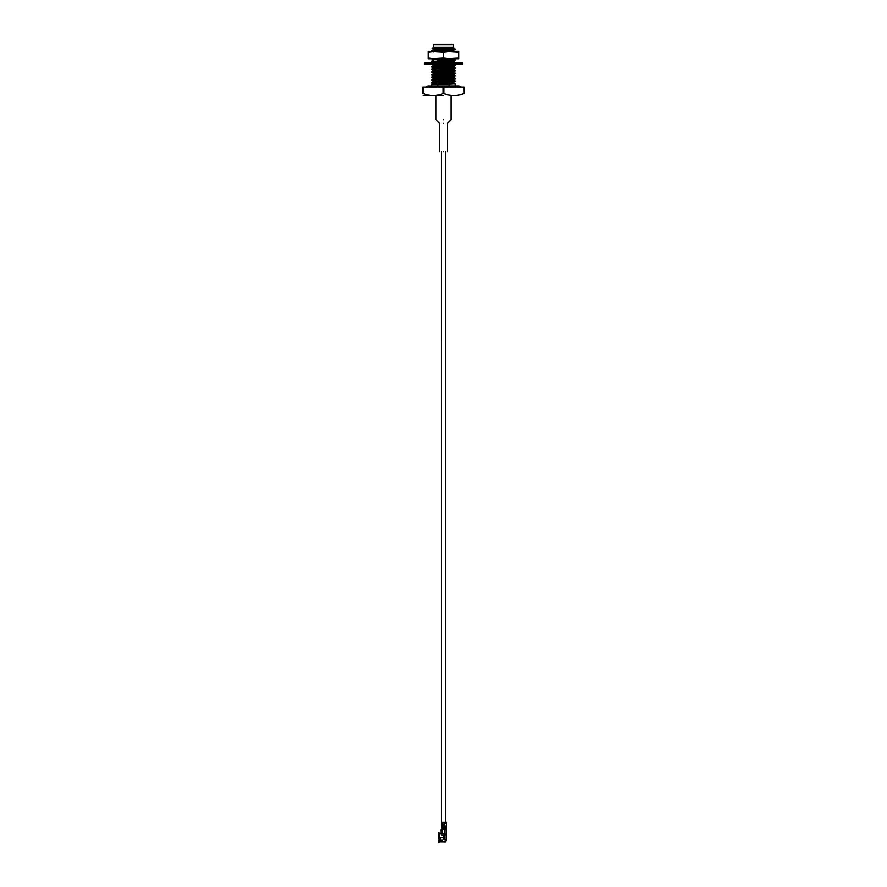 <?xml version="1.0" encoding="UTF-8"?>
<svg xmlns="http://www.w3.org/2000/svg" width="887" height="887" viewBox="0 0 887 887"><rect width="100%" height="100%" fill="white"/><g stroke="black" fill="none" stroke-linecap="round" stroke-linejoin="round"><path stroke-width="1.33" d="M442.192 829.478L442.192 828.724L442.192 829.478M441.382 825.353L444.298 825.353L441.382 825.353L441.382 151.666L441.427 825.353M441.77 828.724L445.23 828.724L441.77 828.724L441.77 827.56L441.77 828.724M441.77 825.875L441.715 827.56L441.715 825.875L443.932 825.875L442.89 825.875L442.89 827.56L444.476 827.56L442.89 827.56L442.89 825.875L441.781 825.875L441.759 826.629L441.781 825.875M443.5 119.767C434.586 119.767 434.586 119.767 443.5 119.767C452.414 119.767 452.414 119.767 443.5 119.767C452.414 119.767 452.414 119.767 443.5 119.767C434.586 119.767 434.586 119.767 443.5 119.767M443.5 123.282C438.755 123.282 438.755 123.282 443.5 123.282C448.245 123.282 448.245 123.282 443.5 123.282C448.245 123.282 448.245 123.282 443.5 123.282C438.755 123.282 438.755 123.282 443.5 123.282M443.5 151.666C438.755 151.666 438.755 151.666 443.5 151.666C448.245 151.666 448.245 151.666 443.5 151.666C448.245 151.666 448.245 151.666 443.5 151.666C438.755 151.666 438.755 151.666 443.5 151.666M453.601 47.787L433.333 49.605L452.303 48.497L453.601 47.787M455.186 51.801L453.634 50.903L449.654 51.324L453.667 50.936L452.226 50.271L455.186 49.639L449.166 50.06L455.208 49.605L452.226 49.04L455.186 49.14L452.303 48.497L453.523 47.355L433.477 47.355L432.279 48.552L446.671 48.053C454.521 47.876 455.84 47.687 450.651 47.499C455.84 47.687 454.521 47.876 446.671 48.053L432.279 48.552L433.477 47.355L453.523 47.355L453.523 44.727L433.477 44.727L453.523 44.727L453.523 47.355M434.697 49.827L433.333 49.605L434.697 48.94L452.303 48.053M452.303 48.497L434.774 49.395M452.303 50.714L439.575 51.324L452.303 51.169M453.645 61.192L451.195 60.859L453.645 61.192L455.186 60.294L453.634 60.039L449.166 60.715L455.208 60.261L451.195 59.462L455.208 59.817L453.634 58.897L433.333 59.817L452.303 59.152L453.667 58.487M452.303 61.38L433.333 62.489L451.195 61.303L452.303 61.824L443.5 62.267L452.303 61.824M436.559 62.589L443.5 62.267L436.559 62.589M440.395 64.607L433.333 65.594L450.33 64.607L433.333 65.594L440.395 64.607M451.195 66.181L453.667 66.481L452.303 66.702L433.333 68.255L452.303 67.146L453.667 66.924L451.195 66.625L453.634 66.514L451.195 66.181M435.805 65.893L433.333 65.594L435.805 65.893M452.303 67.146L433.333 68.255L452.303 66.702M451.195 68.853L453.667 69.142L452.303 69.363L433.333 70.927L452.303 69.807L453.667 69.585L451.195 69.297L453.645 69.175L451.195 68.853M452.303 69.807L433.333 70.927L452.303 69.363M453.634 70.261L455.208 70.483L449.166 71.37L455.186 70.949L452.303 71.592L453.667 71.814L452.303 72.479L455.175 73.111L449.166 74.042L455.208 73.588L453.634 72.922L455.208 73.144L453.634 73.809L431.792 74.475L435.805 74.83L431.792 74.918L433.366 74.253L453.634 73.366M452.303 72.035L434.697 72.922L433.333 73.588L452.303 72.479L434.697 72.922L433.333 73.144L434.697 73.809L431.814 74.441M452.303 72.479L433.333 73.588M453.645 74.497L433.333 76.249L452.303 75.14L433.333 75.805L452.303 74.696L455.175 73.621L453.634 73.809M435.805 73.887L434.697 73.809L435.805 73.887M452.303 79.586L455.186 78.943L449.166 78.921L455.208 78.91L451.195 78.111L455.208 78.466L453.667 77.136L433.333 78.466L453.667 77.579L433.333 78.91L453.645 77.169L455.208 75.805L449.166 76.26L453.634 76.47L451.195 75.894L455.208 75.805L453.667 74.475M435.805 76.548L433.333 76.249L435.805 76.548M453.667 79.808L433.333 81.582L453.667 79.808L433.333 81.582L453.645 80.218L455.186 81.105L453.634 80.917L455.208 81.138L449.166 82.036L455.208 81.582L451.195 81.216L453.634 81.804L437.834 82.014L431.792 82.912L455.186 81.105M433.543 79.01L431.792 80.251L453.634 78.688M452.303 82.247L433.333 83.799L452.303 82.691M433.699 84.121L452.303 83.134L433.699 84.121M453.634 49.827L431.792 50.936L453.634 49.384M453.634 60.493L431.792 61.602L453.634 60.039M453.634 66.514L455.186 65.627L431.792 66.924L435.805 67.29L431.792 66.481L437.834 66.026L431.792 66.924L437.834 66.026L453.634 65.815L455.208 65.15L449.166 65.605L455.208 65.15L453.634 64.23M453.645 69.175L455.186 68.288L433.366 69.363L431.792 69.585L435.805 69.951L431.792 69.142L453.634 68.476L455.208 67.811L449.166 68.266L455.186 67.789L453.667 66.481M437.834 71.359L431.792 72.257L455.208 70.927L435.805 72.169L431.792 72.257L433.366 71.592L449.166 71.37L437.834 71.359M453.634 76.47L431.792 77.579L435.805 77.945L431.792 77.579L433.366 76.914L437.834 76.692L431.792 77.579L453.634 76.027M434.774 48.741L432.279 48.552L434.774 48.741M435.805 83.267L431.792 82.912L435.805 83.267M451.195 83.445L455.208 83.799L449.166 84.121L449.166 86.006L449.166 84.121L455.186 83.766L451.195 83.445M437.834 86.006L437.834 84.121L431.792 84.121L431.792 86.006L431.792 84.121L449.166 84.121L437.834 84.121L437.834 86.006M453.634 79.131L433.366 80.03L431.792 80.251L435.805 80.606L431.792 79.808M451.195 80.772L453.634 80.917L451.195 80.772M433.366 77.357L435.805 77.502L433.366 77.357M451.195 75.45L453.634 75.583L451.195 75.45M431.792 74.918L435.805 75.273L431.792 74.918L433.333 75.805M451.195 72.789L453.634 72.922L451.195 72.789M431.792 72.257L435.805 72.612L431.792 72.257L433.333 73.144M433.366 69.363L435.805 69.508L433.366 69.363M433.366 66.702L435.805 66.847L433.366 66.702M451.195 64.795L453.634 64.928L451.195 64.795M453.634 62.267L455.208 62.489L453.634 62.267M433.366 50.714L434.774 50.803L433.366 50.714M431.792 50.936L433.355 51.867M439.508 58.83L446.028 58.83L439.575 58.841M431.792 58.93L433.333 59.817M431.792 61.602L433.333 62.489M431.792 66.924L433.333 67.811M431.792 69.585L433.333 70.483M431.792 77.579L433.333 78.466M431.792 80.251L433.355 81.172M431.825 64.296L433.333 65.15M431.792 50.492L434.697 49.384M433.355 68.221L431.814 69.119M433.366 70.893L431.814 71.78M455.186 83.766L452.303 83.134M435.805 80.163L433.366 80.03M431.792 77.136L433.355 76.215M431.792 66.481L433.366 65.56M440.972 62.589L447.392 62.567M431.792 61.159L433.355 60.238M422.866 87.126L464.134 87.126L464.134 93.545C464.134 96.162 464.134 96.162 464.134 93.545C464.134 96.162 464.134 96.162 464.134 93.545L463.801 87.126L443.833 87.126L443.833 93.545C450.496 96.162 457.149 96.162 463.801 93.545C457.149 96.162 450.496 96.162 443.833 93.545L443.167 93.545L443.167 87.126L423.199 87.126L423.199 93.545C429.862 96.162 436.515 96.162 443.167 93.545C436.515 96.162 429.862 96.162 423.199 93.545L422.866 93.545C422.866 96.162 422.866 96.162 422.866 93.545L422.866 87.126L422.866 93.545C422.866 96.162 422.866 96.162 422.866 93.545L422.866 87.126M433.854 44.35L453.146 44.35L433.854 44.35M443.5 95.386L423.143 95.386L443.5 95.386M443.167 87.126L443.167 93.545L443.833 93.545L443.833 87.126L443.167 87.126M463.801 87.126L464.134 93.545L463.801 87.126M452.226 50.725L452.226 49.916L452.226 50.725M452.226 49.472L452.226 48.508L452.226 49.472M451.195 84.121L451.195 83.212M451.195 82.768L451.195 81.937M451.195 81.493L451.195 80.551M451.195 80.096L451.195 79.276M451.195 78.832L451.195 77.879M451.195 76.16L451.195 75.218M451.195 73.499L451.195 72.557M451.195 69.441L451.195 68.621M451.195 66.78L451.195 65.948M451.195 61.447L451.195 60.626M451.195 60.183L451.195 59.229M449.166 82.036L437.834 82.458L449.166 82.036M449.166 79.364L437.834 79.797L449.166 79.364M449.166 76.703L437.834 77.136L449.166 76.703M449.166 74.042L437.834 74.464L449.166 74.042M449.166 68.709L437.834 69.142M449.166 66.048L437.834 66.47L449.166 66.048M437.834 60.704L449.166 60.272M449.166 50.06L437.834 50.492L449.166 50.06M439.797 48.231L446.671 48.053L439.797 48.231M435.805 65.294L435.805 66.126M435.805 66.569L435.805 67.512M435.805 67.955L435.805 68.787M435.805 69.23L435.805 70.184M435.805 70.627L435.805 71.448M435.805 71.891L435.805 72.845M435.805 73.288L435.805 74.12M435.805 74.563L435.805 75.506M435.805 75.949L435.805 76.781M435.805 77.224L435.805 78.178M435.805 78.621L435.805 79.442M435.805 79.885L435.805 80.839M435.805 82.558L435.805 83.5M424.928 62.589L462.072 62.589L424.928 62.589L424.363 64.052L462.637 64.052L424.363 64.052L424.363 63.154L462.637 63.154L424.363 63.154L424.928 62.589M462.072 64.607L424.928 64.607L462.072 64.607L462.637 64.052L462.072 62.589M424.363 64.052L424.928 64.607L424.363 64.052M453.567 51.324L458.79 51.324L458.79 52.377L448.733 51.324L458.79 52.377L458.79 51.324L458.79 58.83L428.21 58.83L428.21 51.324L448.733 51.324L443.5 52.377L433.433 51.324L428.21 52.377L428.21 57.788L433.433 58.83L443.5 57.788L443.5 52.377L443.5 57.788L448.733 58.83L458.79 57.788L458.79 51.324L453.567 51.324M428.21 51.324L428.21 52.377L428.21 51.324L428.21 52.377L433.433 51.324L428.21 51.324M458.79 58.83L458.79 57.788L458.79 58.83L458.79 57.788L453.567 58.83L458.79 58.83M428.21 58.83L433.433 58.83L428.21 57.788L428.21 58.83M443.5 57.788L438.267 58.83L448.733 58.83L443.5 57.788M443.5 52.377L448.733 51.324L438.267 51.324L443.5 52.377M428.122 86.006L425.682 87.126L430.55 87.126M438.965 839.823L438.965 838.769L439.032 840.133L440.662 840.133M439.032 837.605C439.032 840.61 439.032 840.61 439.032 837.605C439.032 840.61 439.032 840.61 439.032 837.605M442.336 840.898L442.336 840.078L442.336 840.898M441.848 826.895L442.336 826.063L441.848 826.895M441.848 823.058L441.693 822.316L444.476 822.316L442.89 822.316L442.89 824.189L441.781 824.189L441.848 823.058M441.039 829.478L445.928 829.478L446.372 828.691L445.618 828.691L445.396 829.478L446.372 828.691L445.928 829.478L442.546 829.478L442.546 833.913L444.875 834.124L444.875 829.478L444.875 834.124L441.039 833.181L441.039 829.478L441.039 833.181L442.546 833.913L442.546 829.478L441.039 829.478M441.759 823.535L442.336 822.97L441.781 824.189L443.932 824.189L442.89 824.189L442.89 822.316L441.781 822.316L441.781 823.535M441.781 827.56L441.781 826.806L442.458 826.994L441.781 827.56L442.89 827.56L441.781 827.56M443.932 824.189L443.932 825.875L443.932 824.189M446.372 823.524L444.531 823.158L444.298 827.36L444.476 822.316L446.372 822.316L446.372 826.617L445.618 826.529L446.372 826.063L446.372 822.97L445.618 823.435L446.372 822.316L444.476 822.316L444.498 823.524L444.298 822.97L446.272 823.069M446.294 840.421L445.363 841.597L446.349 840.322L445.418 839.756L446.372 839.889L444.875 839.756L444.875 834.878L444.875 839.756L446.372 839.889L444.121 839.756L446.372 839.889L446.372 834.124L444.875 834.124L446.372 834.124L446.372 827.56L445.618 827.571L446.372 827.36L444.476 827.36L445.618 827.272M443.744 835.255L446.372 834.878L443.744 835.255L443.744 839.379M445.429 829.811L445.429 828.048L445.429 829.811M445.529 829.811L445.529 827.937L445.529 829.811M445.618 834.124L445.618 834.878L445.618 834.124M444.875 834.878L444.121 834.878M446.272 826.152L444.476 826.617L446.272 826.906L446.372 826.063L444.476 826.063L446.372 826.063M446.372 826.806L444.476 826.806L446.372 826.806L446.372 839.889M446.272 827.272L444.509 826.906L446.272 826.906M444.72 826.429L445.429 826.429L444.72 826.429M444.72 823.347L445.429 823.347L444.72 823.347M444.476 827.56L446.372 827.56L444.476 827.56M444.72 827.172L445.429 827.172L444.72 827.172M442.336 826.806L442.336 827.371M442.336 826.063L442.336 826.629M442.336 822.97L442.336 823.535M442.535 823.391L441.881 823.435L442.558 823.125M446.305 840.421L445.363 841.896M438.488 833.736L438.865 832.605L439.209 833.436L441.959 833.292L439.619 833.403L439.619 837.605L439.619 833.403L438.865 832.682L438.488 833.47L438.865 838.891L439.209 833.525L439.209 838.459L440.939 839.335L440.872 840.344L439.619 840.699L439.619 841.918L439.619 840.699L439.409 841.818L439.409 840.699L438.865 841.186L438.865 842.65L438.488 840.787L440.983 840.056L438.488 840.943L440.917 840.255L439.619 837.605L443.478 837.605L443.755 836.397M443.744 835.51L441.959 835.51L443.744 835.51M443.822 838.503L443.478 837.605L439.619 837.605L439.619 838.658L439.409 837.605L438.865 838.891L438.488 833.47L438.865 832.682L439.209 833.525L440.806 833.292L439.775 833.325L439.775 834.079L438.865 832.605L438.488 833.37M438.488 841.896L438.865 842.65L439.209 841.818L445.341 841.918L445.341 839.756L445.341 841.785M442.502 841.331L441.416 840.71L442.347 840.41L442.502 841.331L442.169 840.355L441.571 841.164L442.347 841.164L441.582 840.588L442.169 840.421L442.436 841.286L441.416 841.331L442.502 841.331M445.341 834.124L445.341 834.878L445.341 834.124M441.959 833.736L441.959 835.51L441.959 833.736M440.085 834.046L440.085 833.292L440.085 834.046M439.52 840.388L438.488 840.787M441.593 840.532L441.493 841.286L441.748 840.421M443.644 836.441L443.655 838.126L443.788 836.607M443.478 838.16L443.655 836.774L443.711 838.481M444.808 829.478L444.808 828.724M445.618 822.316L445.618 151.666M445.23 828.724L445.23 827.56M439.508 151.666L439.508 123.282L435.994 119.767L435.994 95.386M447.491 151.666L447.491 123.282L451.006 119.767L451.006 95.386M453.667 61.159L455.208 62.933M453.667 69.142L455.186 70.45M455.208 83.799L455.208 86.006M455.208 81.138L453.645 82.502M432.279 48.574L433.355 49.195M431.825 82.946L433.366 83.833M433.355 81.549L431.814 82.436M433.477 47.355L433.477 44.727M434.774 51.324L434.774 50.637M434.774 48.94L434.774 48.386M461.318 87.126L458.889 86.006L428.111 86.006"/></g></svg>
